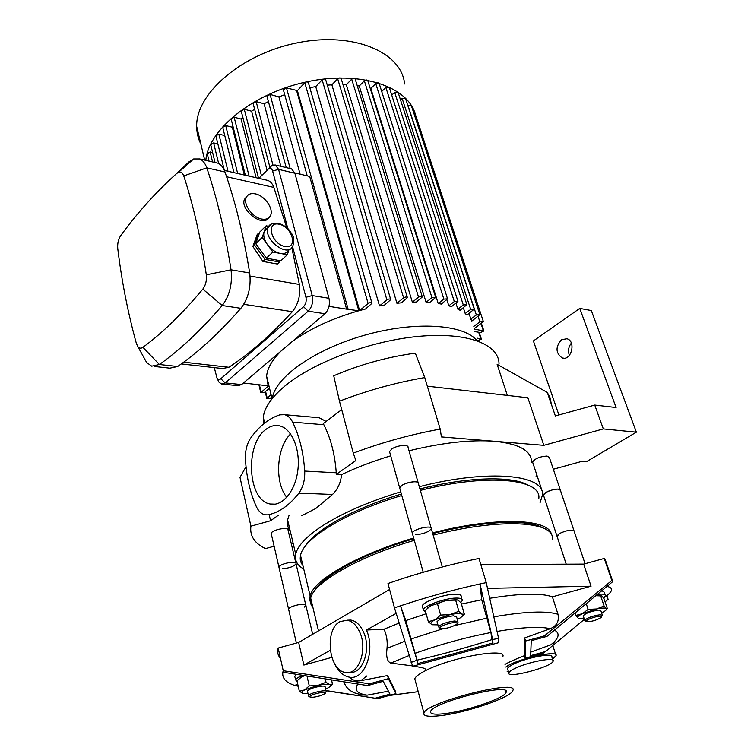 <?xml version="1.0" encoding="UTF-8"?>
<svg xmlns="http://www.w3.org/2000/svg" width="754" height="754" viewBox="0 0 754 754"><rect width="100%" height="100%" fill="white"/><g stroke="black" fill="none" stroke-linecap="round" stroke-linejoin="round"><path stroke-width="1.13" d="M515.208 668.308C528.45 661.814 555.283 656.781 553.134 661.126C552.428 666.885 506.075 679.128 508.79 672.841C509.195 671.663 511.344 670.146 515.208 668.308M507.791 669.505L507.508 668.562C507.913 667.365 510.053 665.839 513.908 663.991C527.121 657.46 553.926 652.474 551.796 656.866L552.861 660.24M505.001 664.397C509.167 661.993 515.632 659.09 524.416 655.678M508.432 671.654L507.159 671.635M505.793 667.045C516.481 658.996 559.129 649.439 556.028 655.716L552.475 659.034M498.601 638.431L498.884 642.615L412.636 666.282L394.474 607.856L387.99 583.502C417.829 573.144 448.168 564.793 478.988 558.46L486.236 582.625L498.601 638.431L492.635 639.486L479.996 583.954L486.236 582.625M480.816 564.558L583.653 564.105L604.256 558.45L605.236 559.619L612.776 581.588L546.933 636.395L544.501 635.839L611.824 580.495L612.776 581.588M280.441 658.251C277.84 655.424 277.076 652.031 278.169 648.072L298.65 642.436L389.582 589.487M394.474 607.856L400.544 605.801L405.803 620.599L418.027 663.52L492.937 642.974L492.635 639.486M417.122 660.146C442.334 654.331 467.282 647.479 491.947 639.609L490.92 632.531L481.721 599.732L479.996 583.954C453.163 589.826 426.679 597.102 400.544 605.801L418.027 663.52M283.231 670.73L369.517 683.84L388.376 678.666L395.897 693.652L378.122 698.524L375.172 698.242L390.016 694.17L383.23 681.296L367.603 685.584L282.863 672.191L283.231 670.73L278.169 648.072M349.385 677.177C352.57 680.287 356.388 681.456 360.836 680.673L387.575 675.546L388.376 678.666M298.65 642.436L303.881 665.066L331.798 657.394M298.198 686.253L294.541 685.367L297.792 684.472M282.863 672.191C281.939 678.176 285.832 682.568 294.541 685.367L298.132 685.97M325.973 690.56L375.172 698.242M344.135 682.059C345.313 686.592 348.64 690.164 354.107 692.747L361.694 694.952L367.132 695.179L388.433 691.164M387.575 675.546L395.134 690.692L395.897 693.652M358.8 695.782L326.011 690.739M340.045 621.616L347.16 620.222C352.297 621.202 356.463 625.094 359.639 631.918C367.924 648.977 358.895 675.16 345.85 672.474C328.612 671.343 324.06 629.486 340.045 621.616M346.991 620.193L350.883 620.071C356.029 621.051 360.195 624.934 363.381 631.739C371.618 648.638 362.778 674.623 349.799 672.219M334.474 663.501C338.301 671.588 343.353 676.159 349.639 677.215C364.823 680.287 375.643 650.4 366.444 630.024L384.022 629.213C386.679 634.962 387.679 641.343 387.019 648.365C385.982 656.687 387.226 661.597 390.751 663.096L412.485 665.905M413.437 666.055C418.687 667.29 427.358 667.761 425.539 670.636C451.052 657.196 507.904 647.262 502.739 656.8M384.022 629.213L399.111 623.087M366.444 630.024L396.161 613.388M369.517 683.84L367.603 685.584M416.849 660.278L411.128 662.436M491.947 639.609L492.937 642.974M487.518 588.374L591.061 586.197L583.653 564.105M303.881 665.066L330.233 650.306M489.723 598.29C520.128 593.351 541.014 592.861 552.39 596.819L591.061 586.197M546.933 636.395L531.259 640.693L530.628 655.622L545.519 651.541L543.012 653.322L525.189 658.204L524.294 655.283L524.633 637.95L550.297 628.695C556.782 625.895 559.345 621.098 557.998 614.293L552.39 596.819M415.379 681.041L414.775 678.77C415.614 676.564 419.205 673.859 425.539 670.636M554.473 641.908L552.88 643.831M545.519 651.541L584.388 619.326M605.076 601.871L608.11 599.307L606.847 595.594M524.633 637.95L525.585 641.032L544.501 635.839M604.256 558.45L611.824 580.495M525.189 658.204L525.585 641.032M530.778 652.106L550.816 644.811C559.034 638.28 560.279 633.407 554.548 630.184M405.803 620.599L426.151 613.747M461.448 604.067L481.721 599.732M607.036 586.433C610.259 587.083 611.739 588.309 611.475 590.09C611.089 592.097 608.714 594.501 604.369 597.3M438.715 715.857C427.989 716.931 423.06 715.998 423.918 713.067C426.302 702.134 519.977 678.562 512.814 690.617C511.25 697.573 464.049 713.501 438.715 715.857M443.107 713.831C434.078 714.717 429.921 713.925 430.638 711.465C432.683 702.163 512.126 682.163 506.094 692.408C504.794 698.289 464.596 711.851 443.107 713.831M304.588 675.754L301.6 676.885L304.107 675.678M299.432 678.393L301.6 676.885L296.982 680.881L299.347 691.286L304.588 689.929C301.506 691.663 300.987 692.832 303.033 693.426L308 693.52M325.615 689.062L327.792 688.034C330.912 686.319 331.515 685.141 329.583 684.5C327.293 683.982 323.419 684.293 317.962 685.424L304.588 689.929L309.272 685.933L317.962 685.424L326.02 682.304L329.583 684.5L332.495 684.085L330.252 686.338M303.033 693.426L299.347 691.286M325.257 679.09L326.02 682.304M331.543 680.089L332.495 684.085M326.124 691.201L325.125 686.988C325.323 686.244 324.145 685.961 321.609 686.131C314.456 687.139 309.715 688.741 307.406 690.937L307.528 691.446M307.019 676.149L309.272 685.933M312.995 697.271L310.054 697.054C307.01 694.952 330.205 689.769 324.738 693.765C321.779 695.48 317.858 696.649 312.995 697.271M308.735 696.253L308.49 695.669C309.121 693.077 327.745 688.92 326.237 691.701M297.123 681.541L295.577 679.863C296.133 678.581 298.414 677.092 302.429 675.405M295.012 677.375L294.767 676.291L296.529 674.444M462.174 616.32L464.36 614.161L462.032 614.142L458.856 611.268L450.176 614.595L440.656 615.066L434.869 619.826L428.347 621.711L425.228 610.401L430.911 605.651L427.725 607.913M437.452 603.681L446.132 600.391L430.911 605.651L437.452 603.681L440.656 615.066M456.962 599.684L446.132 600.391L457.97 600.052L461.118 602.955L464.36 614.161M428.347 621.711L431.693 624.5C429.959 623.539 431.015 621.984 434.869 619.826L450.176 614.595C456.076 613.417 460.034 613.266 462.032 614.142C463.616 615.151 462.466 616.715 458.573 618.846L457.32 619.477M437.914 624.859L432.466 624.755M455.595 599.939L458.856 611.268M437.216 622.333L437.028 621.682C439.865 618.78 445.331 616.829 453.418 615.811L456.594 616.951L457.876 621.428M454.408 622.625C448.404 622.757 437.443 627.337 440.402 628.45C445.114 628.977 450.411 627.696 456.264 624.604C457.951 623.238 457.329 622.587 454.408 622.625M458.064 622.069L454.888 620.957C446.783 621.993 441.316 623.944 438.46 626.81L440.308 628.393M460.741 602.521L462.315 600.495C462.645 598.817 460.543 598.007 456.01 598.073C444.935 598.139 423.899 605.764 423.352 609.863L425.68 612.069M461.929 599.166L461.194 596.65C461.523 594.953 459.422 594.133 454.888 594.19C443.823 594.218 422.815 601.862 422.278 605.99L422.664 607.385M601.598 612.917L603.266 612.05C605.98 610.504 606.951 609.355 606.169 608.61C604.906 607.799 601.701 607.922 596.546 608.978L582.352 613.709L588.139 609.402L596.546 608.978L604.086 605.999L606.169 608.61L607.375 608.666L603.963 598.582L601.89 595.943L595.999 595.726M596.216 595.547L601.108 595.575M578.695 618.28L584.02 618.205M578.007 617.978L575.783 615.434L582.352 613.709C578.45 615.669 576.999 617.092 578.007 617.978M575.066 613.247L575.783 615.434M586.301 603.869L588.139 609.402M600.646 595.811L604.086 605.999M602.314 615.066L600.9 610.853L598.667 610.109C591.108 611.183 585.952 613.059 583.2 615.735L583.342 616.141M599.75 616.235C601.758 616.197 602.22 616.649 601.126 617.601C595.924 620.476 591.061 621.814 586.518 621.626C583.803 620.778 594.699 616.338 599.75 616.235M586.395 621.56L584.727 620.344C587.489 617.696 592.653 615.829 600.212 614.736L602.446 615.462M597.536 594.435L601.032 594.133C604.124 594.077 605.603 594.604 605.471 595.726L603.549 597.96M601.965 590.712L604.303 592.258L605.198 594.897M571.353 343.108C568.469 346.849 567.809 350.94 569.374 355.37M561.447 339.734L566.914 338.734C576.31 341.072 571.409 361.157 562.248 357.962C555.575 353.079 555.312 347.01 561.447 339.734M551.306 404.144L550.222 398.055L547.281 392.419L555.359 415.944L594.746 405.068L616.084 407.537L579.76 308.395L591.315 310.554L636.367 432.174L603.313 428.922L543.822 445.341L527.875 397.782L427.329 386.171M558.903 414.973L533.389 340.931L579.76 308.395M553.332 469.242L581.852 461.373L586.433 461.712L636.367 432.174M531.542 462.513C531.768 450.901 519.402 443.823 494.454 441.279L543.822 445.341M537.018 475.52L536.019 476.123M594.746 405.068L603.313 428.922M547.281 392.419L497.131 364.323L507.329 395.407M269.206 514.907L270.563 520.75L250.912 526.179C249.631 535.84 254.484 543.314 265.483 548.61L274.117 546.235M250.912 526.179L239.998 477.357L246.03 466.679M409.017 450.788C442.353 442.683 470.835 439.507 494.454 441.279L441.41 436.924L440.204 429.101C410.572 434.502 381.599 442.513 353.296 453.126L355.831 460.562L336.322 474.332L336.246 472.777C334.908 454.389 330.78 438.376 323.843 424.738L323.23 423.625L341.713 409.629M353.296 453.126L339.47 401.194L333.73 375.765C359.978 364.531 387.179 356.991 415.322 353.155L424.756 377.584C395.605 382.636 367.179 390.506 339.47 401.194M440.204 429.101L424.756 377.584M270.563 520.75L278.49 515.152M499.016 363.654C498.856 344.258 467.329 331.873 419.12 336.322C371.015 340.685 314.079 361.948 285.342 385.662C271.779 396.943 264.418 407.462 263.269 417.216L263.589 423.918M326.114 421.439L319.149 417.735L315.389 417.405M293.202 543.568L291.242 543.559M289.027 515.434L287.604 519.93C286.859 524.153 287.736 527.875 290.252 531.099M390.713 455.831C372.853 461.26 356.472 467.518 341.562 474.615L336.322 474.332M336.246 472.777L304.701 471.071C303.447 452.325 299.413 436.001 292.599 422.117L323.843 424.738M267.981 514.878L264.956 514.793C261.327 513.917 258.415 511.108 256.219 506.368C249.951 492.23 246.36 476.387 245.436 458.847C245.163 450.619 246.944 443.644 250.771 437.933C259.197 426.133 268.895 418.432 279.857 414.832L284.729 414.709C287.924 415.614 290.544 418.084 292.599 422.117M400.76 491.815C367.387 502.041 340.601 513.832 320.403 527.178C305.681 537.216 297.453 546.207 295.709 554.143C294.494 560.392 297.18 565.349 303.749 569.034M540.071 502.701L542.362 495.416C545.924 474.775 489.403 468.658 419.299 486.707M301.854 515.661L315.775 508.507L332.505 494.473C337.773 489.242 340.789 482.626 341.562 474.615M268.499 514.775C279.432 512.305 289.564 505.086 298.886 493.125L332.505 494.473M304.701 471.071C305.05 479.883 303.117 487.235 298.886 493.125M290.573 433.965C276.501 447.414 274.352 482.249 286.774 497.367M265.823 429.488C270.366 425.953 275.05 424.766 279.894 425.944C291.958 428.866 300.535 449.525 297.821 470.458C295.266 491.429 282.166 506.876 270.092 504.002C247.576 500.515 244.701 444.342 265.823 429.488M295.851 563.068L288.085 530.175C289.216 526.339 271.497 529.808 271.186 533.493L271.355 534.237M282.533 568.742C289.47 568.13 293.966 566.461 296.02 563.756C297.227 560.137 279.319 563.738 278.942 567.206L271.186 533.493M560.213 489.714L549.355 457.405L547.018 456.057C539.704 456.613 534.897 458.611 532.588 462.061L532.786 462.664M573.954 530.646L560.392 490.27L558.083 489.035C550.712 489.695 545.83 491.674 543.427 494.973L532.588 462.061M418.159 482.72L408.065 447.461C408.885 444.087 396.83 445.256 391.675 449.073L389.545 451.646L389.809 452.598M431.09 527.866L418.413 483.597C419.299 480.402 407.141 481.721 401.863 485.425L399.667 487.895L399.912 488.79L389.545 451.646M205.833 160.385C208.302 129.669 252.816 93.279 306.586 81.875C360.337 70.207 408.074 86.427 415.397 114.542M200.875 144.08C198.104 138.632 196.709 132.761 196.681 126.436C195.757 93.75 241.506 53.732 297.632 42.761C353.73 31.432 401.618 52.299 404.625 83.958M370.205 88.331L370.827 88.501L375.737 83.581C377.386 82.478 378.536 82.469 379.187 83.553L447.471 298.612M381.712 91.507L385.841 87.417L389.262 87.37L457.885 301.053M391.76 95.164L394.662 92.318L398.046 92.261L466.82 304.465M400.515 99.877L402.108 98.331L405.445 98.265L474.191 308.895M407.876 105.711L411.307 105.503L479.789 314.446M413.946 113.552L415.303 114.259L483.286 321.364M207.265 153.684L210.149 151.959L212.619 152.553M210.715 144.664L213.627 142.911L217.868 143.939M215.898 135.88L218.839 134.099L224.758 135.569M222.713 127.351L225.682 125.532L232.298 127.228L233.014 126.483M231.148 119.085L234.136 117.228L241.054 119.038L242.892 117.539M241.233 111.121L244.249 109.226L251.591 111.206L254.616 109.245M253.108 103.515L256.143 101.592L264.089 103.779L268.415 101.583M267.01 96.371L270.064 94.42L278.895 96.908L284.71 94.674M283.372 89.849L286.445 87.869L297.396 90.621L304.795 82.742C306.52 81.583 307.726 81.611 308.414 82.808L371.901 303.014M309.819 87.671L315.728 86.606L322.147 79.849C323.862 78.699 325.059 78.718 325.737 79.905L390.666 299.376M327.293 85.155L331.873 84.825L337.679 78.784C339.375 77.643 340.563 77.662 341.242 78.821L407.33 297.378M342.995 84.608L346.312 84.712L351.703 79.179C353.381 78.048 354.559 78.048 355.228 79.189L422.249 296.69M357.236 85.692L359.253 85.994L364.361 80.81C366.029 79.698 367.189 79.698 367.848 80.801L435.595 297.133M280.978 351.1C272.09 359.988 267.293 368.357 266.605 376.18L268.17 385.85L243.448 382.994M294.776 172.902L309.706 176.445L346.604 309.149L328.998 306.36M232.298 127.228L244.362 175.032M241.054 119.038L256.115 177.718M251.591 111.206L266.973 169.961M264.089 103.779L280.837 166.323M278.895 96.908L300.101 174.165M296.68 90.829L358.819 310.761C331.892 318.49 309.583 328.848 291.892 341.826M272.354 398.404C274.88 377.566 314.446 349.3 364.804 335.144C415.124 320.846 463.936 324.192 477.056 340.695M408.008 105.588L476.349 314.955L479.855 314.654L471.834 321.053L468.865 313.579M402.108 98.331L470.694 309.404L474.257 309.102L466.962 315.021L465.218 313.56L463.361 307.783M394.662 92.318L463.286 304.974L466.896 304.691L460.1 310.28L457.848 309.149L455.953 303.221M385.841 87.417L454.313 301.562L457.961 301.28L451.523 306.652L448.818 305.822L446.886 299.753M438.215 303.532L443.852 299.112L447.546 298.848L441.354 304.069L438.215 303.532L370.827 88.501M426.076 302.288L431.948 297.642L435.671 297.387L429.648 302.524L426.076 302.288L359.253 85.994M412.353 302.156L418.564 297.189C420.449 296.133 421.703 296.049 422.325 296.944L416.387 302.071L412.353 302.156L346.312 84.712M396.924 303.278L403.607 297.868C405.511 296.803 406.783 296.727 407.414 297.642L401.458 302.816L396.924 303.278L331.873 84.825M379.516 305.907L386.906 299.856C388.828 298.782 390.11 298.716 390.742 299.64L384.644 304.993L379.516 305.907L315.728 86.606M359.601 310.544L368.112 303.485C370.054 302.411 371.336 302.345 371.986 303.287L365.52 308.989L359.601 310.544L297.396 90.621M268.301 386.142L260.771 392.608L264.418 392.419L269.442 388.263M271.072 394.653L266.793 398.385L270.394 398.178L271.676 397.141M474.162 328.753L483.352 321.553L479.883 321.864L473.823 326.378M476.349 314.955L470.694 319.206M470.694 309.404L465.218 313.56M463.286 304.974L457.848 309.149M454.313 301.562L448.818 305.822M474.181 329.074L483.889 330.978L480.552 332.523L474.86 331.628M476.952 338.094L481.382 339.121L477.753 340.582M358.819 310.761L346.604 309.149M288.876 249.725C287.302 252.835 284.39 254.06 280.139 253.391C275.351 252.336 271.148 249.451 267.519 244.739C264.154 239.904 263.042 235.521 264.183 231.601L268.188 227.501M288.961 249.64L287.349 254.729L272.863 252.034L262.185 237.444L266.162 225.814L268.773 226.341M266.162 225.814L259.772 232.043L255.747 243.665L266.369 258.17L280.818 260.799L287.349 254.729M255.747 243.665L262.185 237.444M266.369 258.17L272.863 252.034M273.052 259.385L270.837 258.99M264.362 255.436L258.396 247.284M279.96 260.648L279.527 262.006L265.078 259.395L262.92 261.431L252.873 246.445L257.18 234.56L258.499 233.278L259.282 233.438M265.078 259.395L254.475 244.899L252.873 246.445M279.527 262.006L277.359 264.023L262.92 261.431M254.475 244.899L258.499 233.278M292.552 246.567L305.945 297.302C306.642 301.1 305.841 304.22 303.532 306.68L220.272 379.177L218.556 379.441L217.077 378.301L214.268 367.613M217.793 379.762L218.933 382.089L221.431 383.993L225.192 382.9L308.179 311.176C312.043 307.095 313.391 301.892 312.213 295.568L278.584 169.367L275.361 165.013L272.288 165.164L258.792 178.34M258.848 178.349L268.858 168.5C270.639 167.859 271.892 168.698 272.618 171.035L287.83 228.65M272.618 171.035L278.584 169.367L294.871 173.232L291.628 168.905L290.667 168.67M294.871 173.232L328.961 298.301L312.213 295.568L305.945 297.302M303.532 306.68L308.179 311.176L324.936 313.749C328.819 309.715 330.158 304.569 328.961 298.301M324.936 313.749L241.563 384.597L225.192 382.9L220.828 378.772M265.974 179.98L267.906 180.423C270.498 181.46 272.477 183.787 273.862 187.407L286.737 227.633M291.826 247.595L299.347 284.428C300.676 295.163 298.348 304.248 292.354 311.685C270.903 335.03 249.753 353.56 228.896 367.273L222.468 368.527L181.299 363.918M261.723 219.046C252.486 217.538 242.948 204.249 246.256 197.52C247.821 194.23 250.837 193.015 255.314 193.863C264.607 195.55 273.947 208.801 270.535 215.484C268.999 218.613 266.058 219.8 261.723 219.046M268.462 218.038C262.571 227.614 239.744 209.461 244.456 199.348L246.699 196.643M183.759 175.927C193.335 205.182 200.847 238.141 206.313 274.805C206.879 280.403 205.719 285.172 202.817 289.121C182.496 313.485 162.534 332.891 142.93 347.33C141.036 348.64 139.339 348.405 137.85 346.614L136.389 343.504C127.916 312.835 121.705 281.167 117.756 248.518C117.351 243.542 118.35 239.216 120.772 235.55C137.643 212.505 156.295 191.799 176.738 173.429L178.594 172.289C180.913 171.601 182.638 172.817 183.759 175.927L206.775 167.85C205.154 163.203 202.788 160.244 199.687 158.953L193.608 158.971L188.962 161.865L176.738 173.429M143.91 357.575L146.625 362.476L151.705 366.18L159.405 364.502C179.933 349.997 200.866 330.337 222.204 305.53C229.593 295.738 232.543 283.834 231.035 269.8C225.097 231.94 217.011 197.953 206.775 167.85L224.975 172.006C223.325 167.397 220.931 164.447 217.793 163.156L215.456 162.619M154.306 366.463L169.867 368.159L177.642 366.51C198.34 352.193 219.423 332.797 240.875 308.311C248.311 298.65 251.252 286.878 249.697 272.995C243.617 235.512 235.38 201.846 224.975 172.006M222.505 384.106L237.774 385.671L241.563 384.597M304.239 607.149L305.888 605.537C307.189 602.182 289.046 605.962 288.594 609.157L278.942 567.206C279.319 563.738 297.227 560.137 296.02 563.756L305.738 604.915M585.066 563.719L574.124 531.146C572.126 529.317 567.291 530.081 559.609 533.436L557.083 536.424L543.427 494.973L546.028 492.362C553.559 488.912 558.346 488.215 560.392 490.27M415.586 534.737C423.503 534.03 428.753 532.013 431.316 528.667C432.57 524.558 412.617 529.204 412.297 533.116L399.667 487.895C399.874 483.653 419.535 479.158 418.413 483.597M312.853 607.206C310.525 604.661 309.8 601.626 310.686 598.111C313.636 582.569 357.641 556.961 414.314 540.335M433.173 535.151C501.74 517.451 556.339 521.41 552.192 539.741M314.032 591.532C322.005 576.179 363.221 553.662 413.871 538.742M432.721 533.559C482.645 520.807 528.111 519.035 542.776 527.838M312.674 634.274L305.888 605.537C307.189 602.182 289.046 605.962 288.594 609.157L296.388 643.058M574.124 531.146C572.126 529.317 567.291 530.081 559.609 533.436L556.914 535.906L566.226 564.19M442.296 566.999L431.316 528.667C432.57 524.558 412.617 529.204 412.297 533.116L423.23 572.258M302.91 565.509C300.535 562.663 299.734 559.327 300.526 555.519C303.07 538.648 346.048 512.013 401.797 495.519M420.364 490.402C487.866 473.078 542.267 478.894 538.771 498.743M312.344 605.094C310.017 602.531 309.291 599.487 310.167 595.952C313.099 580.344 357.057 554.68 413.682 538.064M432.523 532.88C496.867 516.301 550.166 518.648 551.41 534.831M304.748 546.904C314.032 530.552 353.438 508.319 401.392 494.059M419.94 488.95C467.226 476.971 511.033 475.802 527.291 484.756M387.019 648.365L404.672 641.296M390.751 663.096L409.026 655.565M367.132 695.179C357.113 693.642 353.984 689.957 357.745 684.132M497.056 631.418C522.07 627.205 539.817 626.301 550.297 628.695M360.836 680.673L366.915 675.904M418.206 691.672L389.403 695.433M414.851 653.407C439.752 644.491 465.105 637.526 490.92 632.531M344.333 682.728L343.824 682.012M493.842 616.838C525.076 611.485 546.462 610.627 557.998 614.293M410.76 639.072L443.163 628.695M454.671 625.547L487.159 618.091M210.149 151.959L212.553 161.94M213.627 142.911L218.651 163.552M218.839 134.099L227.991 171.281M225.682 125.532L237.661 173.495M234.136 117.228L249.093 176.116M244.249 109.226L261.44 175.625M256.143 101.592L272.91 164.938M270.064 94.42L290.167 168.557M259.414 384.936L261.12 392.08M265.596 391.439L267.142 397.867M478.083 316.369L479.883 321.864M304.795 82.742L368.112 303.485M322.147 79.849L386.906 299.856M337.679 78.784L403.607 297.868M351.703 79.179L418.564 297.189M364.361 80.81L431.948 297.642M481.033 323.654L483.276 330.516M478.677 332.222L480.779 338.678M375.737 83.581L443.852 299.112M286.445 87.869L348.075 309.055M279.074 224.192C292.448 226.784 298.414 249.122 284.889 246.501C271.252 243.976 265.455 221.233 279.074 224.192M271.449 223.995L268.273 227.284C262.411 239.009 288.056 258.471 292.816 246.04C294.428 240.856 294.013 236.681 291.581 233.514C288.631 229.857 289.018 227.369 278.33 223.203C272.571 222.882 269.216 224.24 268.273 227.284L264.39 231.054M270.573 166.832L267.566 169.433M206.313 274.805L231.035 269.8L249.697 272.995M202.817 289.121L222.204 305.53L240.875 308.311M142.93 347.33L159.405 364.502L177.642 366.51M190.055 162.119L188.962 161.865M228.896 367.273L183.703 362.165M226.596 176.747L273.862 187.407M299.347 284.428L250.074 276.087M243.778 304.314L292.354 311.685M507.508 668.562L508.79 672.841M552.823 645.575L555.689 654.642M350.883 620.071L347.16 620.222M388.998 695.546L417.48 691.795M423.918 713.067L414.775 678.77M506.094 692.408L505.632 690.824M310.054 697.054L308.716 696.244M308.49 695.669L307.406 690.937M295.577 679.863L294.767 676.291M454.954 599.439L456.189 599.713M437.028 621.682L438.46 626.81M422.278 605.99L423.352 609.863M599.458 595.358L600.853 595.641M584.727 620.344L583.2 615.735M563.794 358.188L562.248 357.962M263.269 417.216L264.654 423.06M319.149 417.735L284.729 414.709M287.604 519.93L295.709 554.143M270.092 504.002L275.238 504.172M204.683 160.112L196.681 126.436M207.18 153.364L209.047 161.13M210.639 144.334L215.031 162.515M215.814 135.55L224.343 170.376M222.628 127.011L233.966 172.647M245.333 175.258L231.054 118.736M258.528 178.274L241.139 110.763M270.158 168.274L253.014 103.157M286.218 167.605L266.916 96.012M272.062 398.762L266.605 376.18M260.771 392.608L258.933 384.889M266.793 398.385L265.201 391.769M481.401 323.381L483.832 330.789M479.167 332.297L481.325 338.942M307.208 175.852L283.278 89.5M217.077 378.301L218.933 382.089M268.858 168.5L272.288 165.164M291.628 168.905L275.361 165.013M244.456 199.348L246.256 197.52M178.594 172.289L193.608 158.971M137.85 346.614L146.625 362.476M217.793 163.156L199.687 158.953M267.906 180.423L224.372 170.451M318.499 630.881L310.686 598.111M310.167 595.952L300.526 555.519"/></g></svg>
